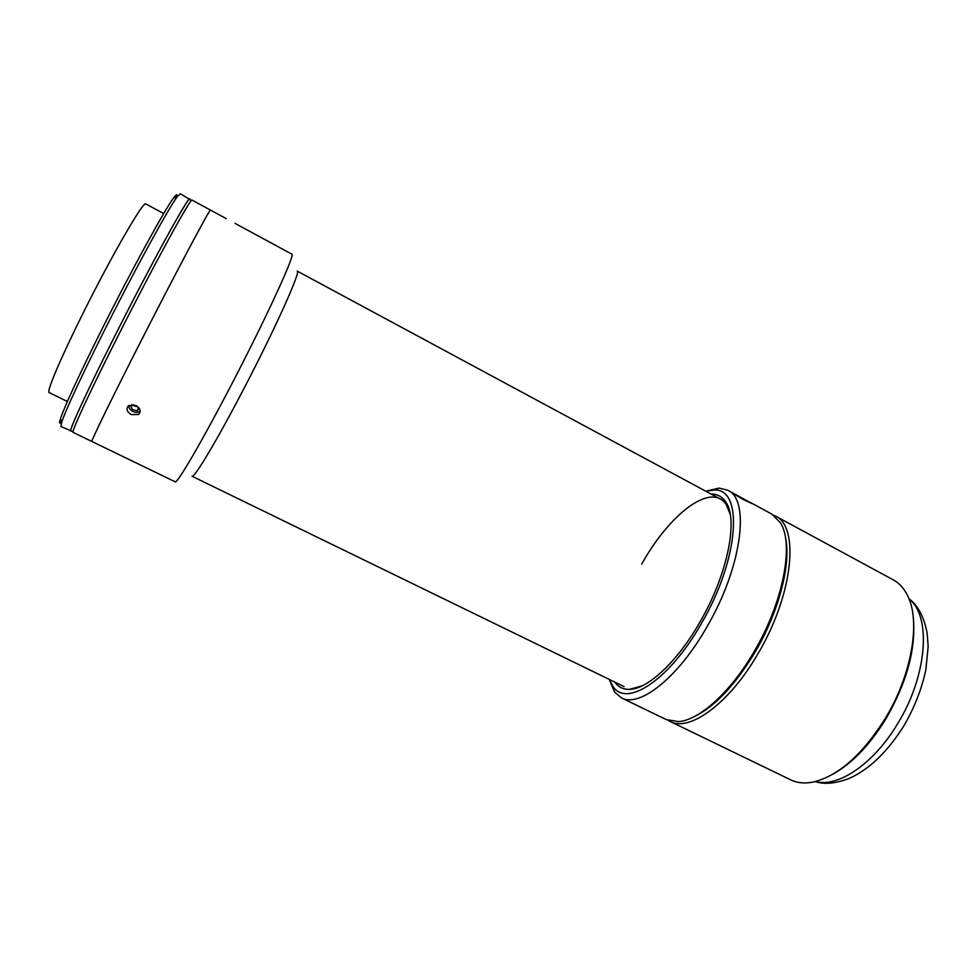 <?xml version="1.0" encoding="UTF-8"?>
<svg xmlns="http://www.w3.org/2000/svg" width="977" height="977" viewBox="0 0 977 977"><rect width="100%" height="100%" fill="white"/><g stroke="black" fill="none" stroke-linecap="round" stroke-linejoin="round"><path stroke-width="1.47" d="M755.343 651.696C735.168 685.182 714.663 706.884 693.853 716.825C714.663 706.884 735.168 685.182 755.343 651.696C779.084 611.394 791.248 563.619 785.508 537.997C791.248 563.619 779.084 611.394 755.343 651.696M773.466 515.087L775.323 515.978C799.736 526.273 793.287 594.456 758.115 653.454C729.331 703.599 689.408 732.335 670.027 721.417L668.219 720.428M775.323 515.978L893.332 579.886C899.67 583.318 904.641 589.033 908.256 597.02C920.554 622.862 911.456 675.4 885.406 718.229C862.508 754.562 838.51 775.823 813.438 782.003C804.84 783.749 797.305 783.041 790.82 779.902L670.027 721.417M913.214 616.89C916.292 647.519 907.303 681.323 886.249 718.327C869.945 744.889 852.017 763.587 832.465 774.431M614.753 682.08C618.27 687.1 623.192 689.518 629.542 689.359C647.531 689.273 677.183 661.979 699.764 622.361C727.682 574.647 738.636 519.092 725.655 501.824C722.088 496.585 717.24 493.996 711.109 494.069M629.542 689.359L642.353 685.756M609.379 679.455L612.933 686.355C626.269 707.873 669.135 680.481 701.217 623.802C739.919 558.148 743.546 487.022 713.528 490.1L705.846 491.236M609.294 679.418L614.509 691.972L621.384 697.859C639.19 708.032 677.794 678.123 706.689 627.295C741.934 567.417 750.409 499.516 727.792 490.234L718.999 488.097L705.773 491.199M727.792 490.234L743.204 499.516L752.546 503.802L731.639 492.371M621.384 697.859L666.326 719.622L678.588 721.6C699.337 720.208 730.784 692.058 754.195 651.464C783.371 602.211 794.216 543.884 780.476 522.829L771.708 514.024L750.226 502.386M730.222 514.329L726.29 504.718C711.574 481.429 669.379 514.061 641.706 564.132M163.709 213.548L145.817 203.961C143.937 199.906 111.818 255.302 82.911 313.532C60.427 358.547 46.224 392.314 49.155 392.571L67.389 401.498M226.285 218.653L210.531 210.116C210.898 206.806 177.118 270.14 141.653 339.776C111.769 398.372 90.287 442.532 91.936 441.506C90.47 442.312 109.742 402.524 137.842 347.287C174.248 275.599 211.069 206.379 210.543 210.128L192.127 200.151C191.724 195.876 153.853 264.889 117.533 336.992C89.469 392.522 70.869 432.823 73.092 432.384L175.139 481.795C176.837 484.397 201.335 442.642 231.109 385.304C266.599 317.244 296.007 252.982 291.818 254.142L235.005 223.367M189.904 199.528L180.256 193.727L177.142 196.89C168.423 208.406 134.643 270.14 104.441 330.36C80.798 377.684 66.546 408.276 61.698 422.125L60.953 426.497L71.297 430.942M189.807 198.893C189.294 194.557 151.288 263.546 114.981 335.697C86.916 391.264 68.414 431.639 70.723 431.236M176.703 197.012C177.545 193.678 176.532 193.959 173.65 197.855C164.954 209.212 131.785 269.652 102.231 328.638C79.088 375.009 65.166 405.04 60.44 418.73C58.962 423.334 59.328 424.311 61.539 421.685M191.577 200.432L189.575 199.345C189.062 195.034 151.203 263.753 115.042 335.612C87.1 390.959 68.659 431.187 70.955 430.784L73.006 431.773M720.159 498.954L297.167 271.081C301.392 270.385 275.294 328.59 243.383 389.615C216.589 441.103 193.983 478.754 192.017 476.239L623.998 686.575M135.95 405.479C140.37 408.435 141.274 411.439 138.673 414.48L131.297 414.59C126.802 411.732 125.874 408.777 128.512 405.699L135.95 405.479M128.72 405.553L129.306 408.154C132.469 412.331 136.096 413.356 140.187 411.256M139.381 408.581L137.061 410.804L132.518 409.607L130.588 405.882L131.956 404.576M138.062 406.933L134.386 405.968L133.751 404.722M138.685 407.604L137.061 410.804M815.526 781.527C837.961 787.902 873.951 763.819 897.912 723.249C927.539 675.07 931.35 615.815 909.074 598.999M908.964 598.73C917.953 605.337 924.022 616.866 927.173 633.316L928.15 646.615L925.891 669.587C921.873 688.541 914.655 707.092 904.25 725.252M903.981 725.703C887.434 751.972 869.139 769.558 849.098 778.449C835.591 783.591 824.307 784.641 815.245 781.6M713.528 490.1L718.999 488.097M612.933 686.355L614.509 691.972M726.29 504.718L725.655 501.824M173.65 197.855L177.142 196.89M60.44 418.73L61.698 422.125M140.187 411.5L138.673 414.48"/></g></svg>
